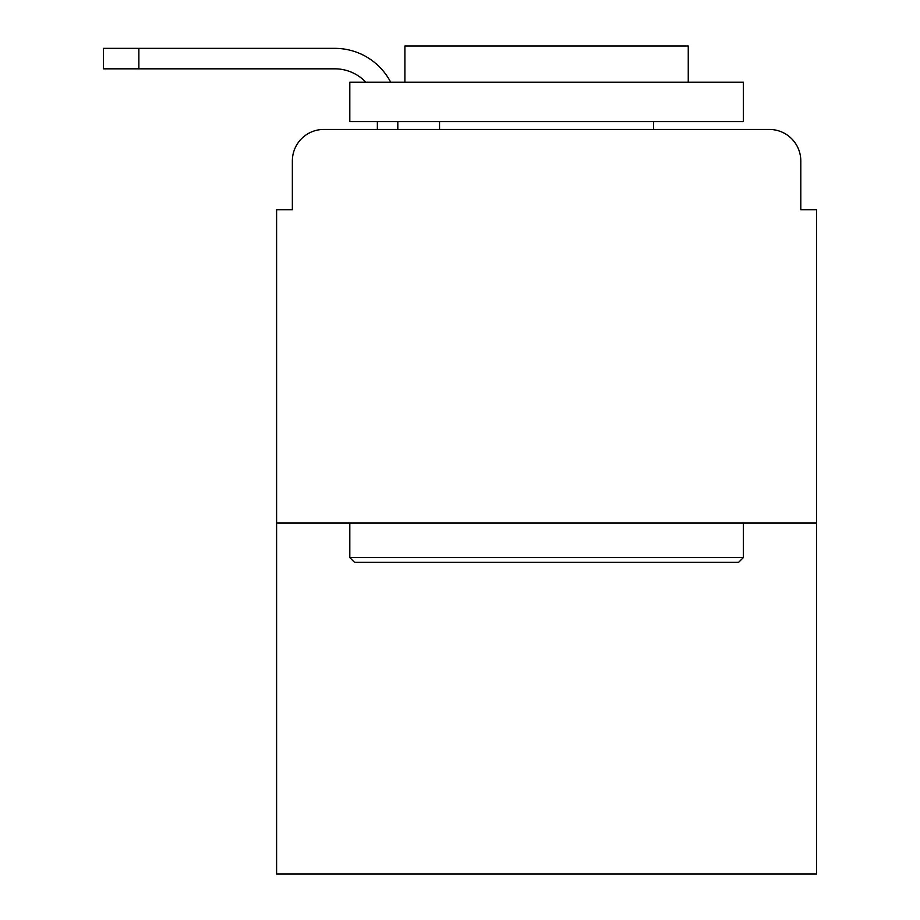 <?xml version="1.0" encoding="UTF-8"?>
<svg xmlns="http://www.w3.org/2000/svg" width="920" height="920" viewBox="0 0 920 920"><rect width="100%" height="100%" fill="white"/><g stroke="black" fill="none" stroke-linecap="round" stroke-linejoin="round"><path stroke-width="1.38" d="M292.353 160.908L292.353 209.714L292.353 160.908A31.487 31.487 0 0 1 323.84 129.432L377.361 129.432L377.361 121.555M816.546 522.962L276.609 522.962L276.609 874L816.546 874L816.546 209.714L800.803 209.714L800.803 160.908A31.487 31.487 0 0 0 769.315 129.432L323.84 129.432M276.609 522.962L276.609 209.714L292.353 209.714M397.82 121.555L397.82 129.432L423.798 129.432M669.357 129.432L769.315 129.432M800.803 209.714L800.803 160.908M365.815 82.202A42.504 42.504 0 0 0 334.857 68.828A42.504 42.504 0 0 1 365.815 82.202A42.504 42.504 0 0 0 334.857 68.828A42.504 42.504 0 0 1 365.815 82.202A42.504 42.504 0 0 0 334.857 68.828A42.504 42.504 0 0 1 365.815 82.202A42.504 42.504 0 0 0 334.857 68.828L103.454 68.828L103.454 48.357L334.857 48.357A62.962 62.962 0 0 1 390.678 82.202M138.874 48.357L334.857 48.357L138.874 48.357L334.857 48.357L138.874 48.357L334.857 48.357L138.874 48.357L138.874 68.828M738.622 562.316L354.534 562.316L349.807 557.601L743.348 557.601L738.622 562.316M349.807 82.202L743.348 82.202L743.348 121.555L349.807 121.555L349.807 82.202M688.252 82.202L688.252 46L404.903 46L404.903 82.202M349.807 522.962L349.807 557.601M743.348 522.962L743.348 557.601M439.541 121.555L439.541 129.432M653.625 121.555L653.625 129.432"/></g></svg>
